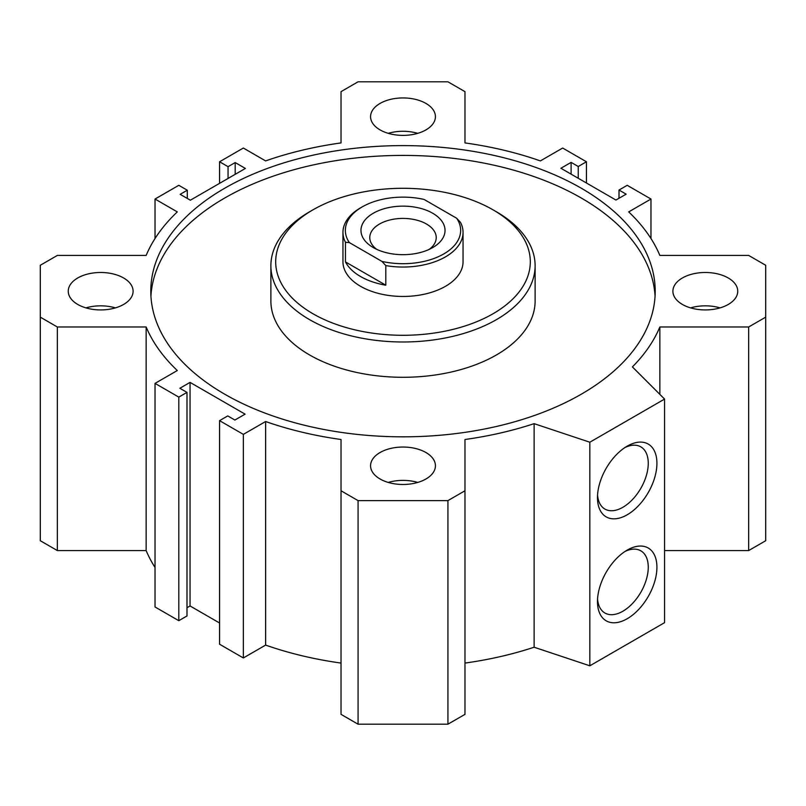 <?xml version="1.0" encoding="UTF-8"?>
<svg xmlns="http://www.w3.org/2000/svg" width="806" height="806" viewBox="0 0 806 806"><rect width="100%" height="100%" fill="white"/><g stroke="black" fill="none" stroke-linecap="round" stroke-linejoin="round"><path stroke-width="1.21" d="M150.934 296.114A252.207 145.614 180 0 1 403 155.407A252.207 145.614 180 0 1 655.066 296.114M224.662 394.174A252.207 145.614 180 0 1 150.793 291.208A252.207 145.614 180 0 1 403 145.604A252.207 145.614 180 0 1 655.207 291.208A252.207 145.614 180 0 1 499.519 425.739A252.207 145.614 180 0 1 224.662 394.174M270.887 265.718L270.887 301.021A132.113 76.268 0 0 0 309.585 354.952A132.113 76.268 0 0 0 496.415 354.952A132.113 76.268 0 0 0 535.113 301.021L535.113 265.718A132.113 76.268 180 0 1 496.415 319.65A132.113 76.268 180 0 1 352.444 336.183A132.113 76.268 180 0 1 270.887 265.718A132.113 76.268 180 0 1 309.585 211.787L312.98 209.822A127.308 73.497 180 0 1 493.02 209.822A127.308 73.497 180 0 1 493.02 313.766A127.308 73.497 180 0 1 312.98 313.766A127.308 73.497 180 0 1 312.98 209.822M385.802 265.587A60.047 34.668 0 0 0 463.047 232.37L463.047 261.789A60.047 34.668 180 0 1 445.466 286.311A60.047 34.668 180 0 1 380.019 293.817A60.047 34.668 180 0 1 342.953 261.789L342.953 232.37A60.047 34.668 0 0 0 345.462 242.304L349.341 242.576L381.923 261.396L385.802 265.587L385.802 285.203A60.047 34.668 180 0 1 345.462 261.92L385.802 285.203M493.02 209.822L496.415 211.787A132.113 76.268 180 0 1 535.113 265.718M597.478 497.624A42.033 24.271 -60 0 1 627.199 446.141A42.033 24.271 -60 0 1 656.92 463.309A42.033 24.271 -60 0 1 627.199 514.792A42.033 24.271 -60 0 1 597.478 497.624M597.558 494.975A35.907 20.734 120 0 0 604.913 509.07A35.907 20.734 120 0 0 640.82 488.335A35.907 20.734 120 0 0 640.82 446.867A35.907 20.734 120 0 0 624.942 447.542M597.478 601.568A42.033 24.271 -60 0 1 627.199 550.095A42.033 24.271 -60 0 1 656.92 567.253A42.033 24.271 -60 0 1 627.199 618.736A42.033 24.271 -60 0 1 597.478 601.568M597.558 598.918A35.907 20.734 120 0 0 604.913 613.013A35.907 20.734 120 0 0 640.82 592.279A35.907 20.734 120 0 0 640.82 550.81A35.907 20.734 120 0 0 624.942 551.485M85.92 307.882A32.431 18.719 180 0 1 115.429 307.882M77.749 304.446A32.431 18.719 180 0 1 68.248 291.208A32.431 18.719 180 0 1 100.669 272.488A32.431 18.719 180 0 1 133.101 291.208A32.431 18.719 180 0 1 113.082 308.507A32.431 18.719 180 0 1 77.749 304.446M690.571 307.882A32.431 18.719 180 0 1 720.08 307.882M682.4 304.446A32.431 18.719 180 0 1 672.899 291.208A32.431 18.719 180 0 1 705.331 272.488A32.431 18.719 180 0 1 737.752 291.208A32.431 18.719 180 0 1 717.733 308.507A32.431 18.719 180 0 1 682.4 304.446M388.24 482.431A32.431 18.719 180 0 1 417.76 482.431M380.069 478.996A32.431 18.719 180 0 1 370.569 465.757A32.431 18.719 180 0 1 403 447.038A32.431 18.719 180 0 1 435.431 465.757A32.431 18.719 180 0 1 415.412 483.056A32.431 18.719 180 0 1 380.069 478.996M388.24 133.333A32.431 18.719 180 0 1 417.76 133.333M380.069 129.897A32.431 18.719 180 0 1 370.569 116.669A32.431 18.719 180 0 1 403 97.939A32.431 18.719 180 0 1 435.431 116.669A32.431 18.719 180 0 1 415.412 133.957A32.431 18.719 180 0 1 380.069 129.897M659.852 394.366L659.852 326.984A264.217 152.546 0 0 1 632.398 366.911L664.567 399.081L664.567 622.655L589.831 665.806L534.116 647.228A264.217 152.546 180 0 1 464.971 663.076M534.116 647.228L534.116 423.654A264.217 152.546 180 0 1 464.971 439.502L464.971 714.358L447.935 724.191L358.065 724.191L341.029 714.358L341.029 439.502A264.217 152.546 180 0 1 265.627 421.518L243.341 434.374L219.564 420.651L227.755 415.916L234.889 420.037L245.084 414.153L190.055 382.387L190.055 605.961L186.992 607.724M341.029 663.076A264.217 152.546 180 0 1 265.627 645.092L243.341 657.958L219.564 644.226L219.564 420.651M219.564 623.008L190.055 605.961M186.992 392.391L186.992 615.965L178.801 620.691L155.024 606.968L155.024 383.384L178.801 397.116L186.992 392.391L179.859 388.27L190.055 382.387M155.024 567.454A264.217 152.546 180 0 1 146.148 550.569L57.337 550.569L40.3 540.725L40.3 317.151L57.337 326.984L146.148 326.984A264.217 152.546 0 0 0 177.3 370.528L155.024 383.384M748.663 550.569L748.663 326.984L765.7 317.151L765.7 540.725L748.663 550.569L664.567 550.569M534.116 423.654L589.831 442.222L589.831 665.806M664.567 399.081L589.831 442.222M178.801 620.691L178.801 397.116M146.148 550.569L146.148 326.984M57.337 550.569L57.337 326.984M155.024 238.546L155.024 199.032L177.3 211.897A264.217 152.546 0 0 0 146.148 255.431L57.337 255.431L40.3 265.275L40.3 317.151M187.294 198.447L187.294 190.206L178.801 185.309L155.024 199.032M235.191 174.328L235.191 162.56L245.387 168.444L190.357 200.21L180.161 194.327L187.294 190.206M243.341 657.958L243.341 434.374M265.627 645.092L265.627 421.518M358.065 724.191L358.065 500.617L341.029 490.773M447.935 724.191L447.935 500.617L358.065 500.617M464.971 490.773L447.935 500.617M571.111 174.146L571.111 162.379L560.916 168.263L615.945 200.039L626.141 194.155L619.008 190.035L619.008 198.276M578.245 178.267L578.245 166.499L571.111 162.379M586.436 182.992L586.436 161.774L578.245 166.499M219.564 183.345L219.564 161.774L243.341 148.042L265.627 160.908A264.217 152.546 180 0 1 341.029 142.924L341.029 91.642L358.065 81.809L447.935 81.809L464.971 91.642L464.971 142.924A264.217 152.546 180 0 1 540.373 160.908L562.659 148.042L586.436 161.774M228.058 178.438L228.058 166.671L219.564 161.774M235.191 162.56L228.058 166.671M650.976 238.546L650.976 199.032L627.199 185.309L619.008 190.035M765.7 317.151L765.7 265.275L748.663 255.431L659.852 255.431A264.217 152.546 0 0 0 628.7 211.897L650.976 199.032M659.852 326.984L748.663 326.984M463.047 232.37A60.047 34.668 0 0 0 460.538 222.446L456.659 218.245L424.077 199.435A57.649 33.278 180 0 0 362.237 206.88L360.534 207.857A60.047 34.668 0 0 0 342.953 232.37M345.462 261.92L345.462 242.304M456.659 218.245A57.649 33.278 180 0 1 443.763 253.95A57.649 33.278 180 0 1 381.923 261.396M349.341 242.576A57.649 33.278 180 0 1 362.237 206.88M432.721 247.573A42.033 24.271 180 0 1 373.279 247.573A42.033 24.271 180 0 1 373.279 213.247A42.033 24.271 180 0 1 432.721 213.247A42.033 24.271 180 0 1 432.721 247.573L432.721 247.573M429.245 249.366A33.227 19.183 0 0 0 436.227 237.599A33.227 19.183 0 0 0 403 218.416A33.227 19.183 0 0 0 369.773 237.599A33.227 19.183 0 0 0 376.755 249.366"/></g></svg>
